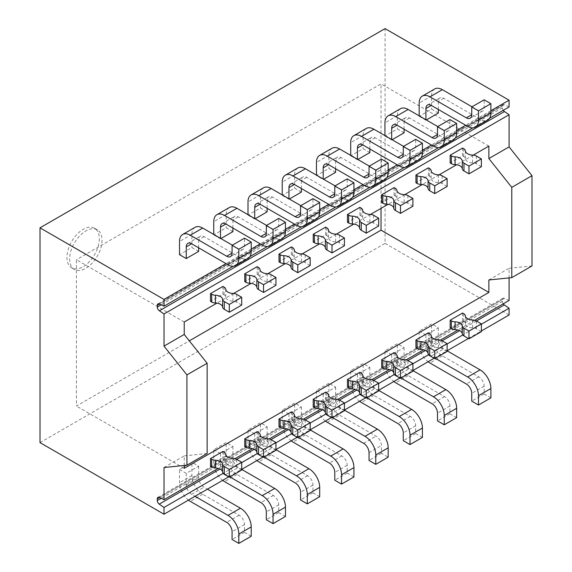 <?xml version="1.0" encoding="UTF-8"?>
<svg xmlns="http://www.w3.org/2000/svg" width="572" height="572" viewBox="0 0 572 572"><rect width="100%" height="100%" fill="white"/><g stroke="black" fill="none" stroke-linecap="round" stroke-linejoin="round"><path stroke-width="0.43" stroke-dasharray="2.86 2.15" d="M40.004 442.621L385.07 243.393L385.07 28.6M99.314 238.724A22.873 13.206 -60 0 1 89.325 261.74A22.873 13.206 -60 0 1 71.7 267.868A22.873 13.206 -60 0 1 66.96 257.4A22.873 13.206 -60 0 1 76.948 234.377A22.873 13.206 -60 0 1 94.573 228.249A22.873 13.206 -60 0 1 99.314 238.724M490.883 110.703L465.679 125.254M456.649 130.473L431.445 145.023M422.415 150.236L397.204 164.786M388.173 170.006L362.97 184.556M353.939 189.768L328.728 204.326M319.698 209.538L294.494 224.088M285.464 229.308L260.253 243.858M251.222 249.07L226.019 263.62M335.607 172.336L328.864 168.447L316.466 175.604L323.201 179.501L323.609 179.265M369.841 152.574L363.106 148.677L350.7 155.841L350.7 155.369M357.843 159.495L357.443 159.731L350.7 155.841M404.082 132.804L397.34 128.915L384.942 136.072L384.942 135.607M392.085 139.732L391.677 139.961L384.942 136.072M438.316 113.034L431.574 109.145L419.176 116.309L419.176 115.837M426.319 119.963L425.918 120.199L419.176 116.309M301.365 192.106L294.63 188.217L282.225 195.374L282.225 194.909M289.368 199.035L288.967 199.263L282.225 195.374M267.131 211.869L260.389 207.979L247.991 215.143L247.991 214.672M255.133 218.797L254.726 219.033L247.991 215.143M232.89 231.639L226.154 227.749L213.749 234.906L213.749 234.441M220.892 238.567L220.492 238.796L213.749 234.906M198.656 251.408L191.913 247.512L179.515 254.676M509.087 106.957L504.289 104.74A3.053 1.759 -120 0 0 502.974 104.697A3.053 1.759 -120 0 0 502.345 106.092L502.345 107.822A3.053 1.759 -120 0 0 503.224 110.339M385.07 243.393L509.087 314.993M503.224 303.825A3.053 1.759 60 0 1 502.345 301.308L502.345 299.578A3.053 1.759 60 0 1 502.974 298.184A3.053 1.759 60 0 1 504.483 298.327L509.087 300.443M509.087 277.906L509.087 268.297L488.867 279.973M531.996 265.959L509.087 268.297M489.582 118.218L472.837 127.885M455.348 137.988L438.602 147.655M421.106 157.75L404.361 167.417M386.872 177.52L370.127 187.187M352.631 197.283L335.893 206.95M318.397 217.053L301.651 226.719M284.155 236.822L267.417 246.489M249.921 256.585L233.176 266.252M481.374 324.224L462.784 334.956M447.132 343.994L428.55 354.726M412.898 363.763L394.308 374.488M378.657 383.526L360.074 394.258M344.423 403.296L325.833 414.028M310.181 423.058L291.598 433.791M275.947 442.828L257.357 453.56M241.706 462.598L223.123 473.323M228.714 476.862L241.706 469.362M262.948 457.092L275.947 449.592M297.19 437.33L310.181 429.822M331.424 417.56L344.423 410.06M365.665 397.79L378.657 390.29M399.899 378.028L412.898 370.527M434.141 358.258L447.132 350.758M468.375 338.495L481.374 330.988M474.653 320.32L457.872 330.008M440.419 340.09L423.637 349.778M406.177 359.859L389.396 369.548M371.943 379.622L355.162 389.31M337.702 399.392L320.921 409.08M303.467 419.154L286.686 428.85M269.226 438.924L252.445 448.612M234.992 458.694L218.211 468.382M164.014 467.524L184.234 455.848L184.234 465.465M359.867 372.343L359.867 380.13L347.469 387.287M394.108 352.581L394.108 360.36L381.703 367.517M428.342 332.811L428.342 340.59L415.944 347.755M462.584 313.041L462.584 320.828L450.178 327.985M325.632 392.113L325.632 399.892L313.227 407.057M291.391 411.876L291.391 419.662L278.993 426.819M257.157 431.646L257.157 439.425L244.752 446.589M222.916 451.415L222.916 459.194L210.517 466.352M473.301 155.098L456.57 164.757M439.06 174.868L422.329 184.527M404.826 194.63L388.095 204.29M370.584 214.4L353.853 224.06M336.35 234.17L319.619 243.829M302.109 253.932L285.378 263.592M267.875 273.702L251.144 283.362M233.641 293.465L216.902 303.124M359.867 207.357L359.867 215.143L347.469 222.301M412.898 206.22L407.893 203.332A5.72 3.303 0 0 0 404.139 202.374A7.622 4.404 180 0 1 396.925 198.205A5.72 3.303 0 0 0 395.259 196.039L394.108 195.374L381.703 202.531M394.108 195.374L394.108 187.595M447.132 186.458L442.127 183.569A5.72 3.303 0 0 0 438.381 182.604A7.622 4.404 180 0 1 431.159 178.435A5.72 3.303 0 0 0 429.493 176.269L428.342 175.604L415.944 182.768M428.342 175.604L428.342 167.825M481.374 166.688L476.369 163.799A5.72 3.303 0 0 0 472.615 162.834A7.622 4.404 180 0 1 465.401 158.666A5.72 3.303 0 0 0 463.735 156.506L462.584 155.841L450.178 162.999M462.584 155.841L462.584 148.055M344.423 245.76L339.418 242.864A5.72 3.303 0 0 0 335.671 241.906A7.622 4.404 180 0 1 328.45 237.737A5.72 3.303 0 0 0 326.784 235.571L325.632 234.906L313.227 242.07M325.632 234.906L325.632 227.127M310.181 265.522L305.176 262.634A5.72 3.303 0 0 0 301.43 261.669A7.622 4.404 180 0 1 294.208 257.5A5.72 3.303 0 0 0 292.542 255.341L291.391 254.676L278.993 261.833M291.391 254.676L291.391 246.889M275.947 285.292L270.942 282.404A5.72 3.303 0 0 0 267.195 281.438A7.622 4.404 180 0 1 259.974 277.27A5.72 3.303 0 0 0 258.308 275.103L257.157 274.438L244.752 281.603M257.157 274.438L257.157 266.659M241.706 305.055L236.701 302.166A5.72 3.303 0 0 0 232.954 301.208A7.622 4.404 180 0 1 225.733 297.04A5.72 3.303 0 0 0 224.067 294.873L222.916 294.208L210.517 301.365M222.916 294.208L222.916 286.429M378.657 225.99L373.652 223.101A5.72 3.303 0 0 0 369.905 222.136A7.622 4.404 180 0 1 362.684 217.968A5.72 3.303 0 0 0 361.018 215.808L359.867 215.143M378.657 390.976L373.652 388.088A5.72 3.303 0 0 0 369.905 387.122A7.622 4.404 180 0 1 362.684 382.954A5.72 3.303 0 0 0 361.018 380.795L359.867 380.13M412.898 371.207L407.893 368.318A5.72 3.303 0 0 0 404.139 367.36A7.622 4.404 180 0 1 396.925 363.191A5.72 3.303 0 0 0 395.259 361.025L394.108 360.36M447.132 351.444L442.127 348.555A5.72 3.303 0 0 0 438.381 347.59A7.622 4.404 180 0 1 431.159 343.422A5.72 3.303 0 0 0 429.493 341.255L428.342 340.59M481.374 331.674L476.369 328.786A5.72 3.303 0 0 0 472.615 327.82A7.622 4.404 180 0 1 465.401 323.652A5.72 3.303 0 0 0 463.735 321.493L462.584 320.828M344.423 410.746L339.418 407.85A5.72 3.303 0 0 0 335.671 406.892A7.622 4.404 180 0 1 328.45 402.724A5.72 3.303 0 0 0 326.784 400.557L325.632 399.892M310.181 430.509L305.176 427.62A5.72 3.303 0 0 0 301.43 426.655A7.622 4.404 180 0 1 294.208 422.486A5.72 3.303 0 0 0 292.542 420.327L291.391 419.662M275.947 450.278L270.942 447.39A5.72 3.303 0 0 0 267.195 446.425A7.622 4.404 180 0 1 259.974 442.256A5.72 3.303 0 0 0 258.308 440.09L257.157 439.425M241.706 470.041L236.701 467.152A5.72 3.303 0 0 0 232.954 466.194A7.622 4.404 180 0 1 225.733 462.026A5.72 3.303 0 0 0 224.067 459.859L222.916 459.194M207.143 453.51L184.234 455.848M184.234 321.993L76.398 259.731L76.398 406.041L189.325 340.84M184.234 468.304L76.398 406.041M488.867 146.11L381.031 83.855L76.398 259.731M381.031 208.372L381.031 83.855M504.483 298.327L159.409 497.554M328.864 383.24L316.466 390.397L323.201 394.294L335.607 387.13L328.864 383.24L328.864 396.467A15.251 8.802 60 0 0 339.646 415.15L376.04 436.157A7.622 4.404 -120 0 1 381.431 445.502L381.431 453.281L388.173 457.171M350.7 370.635L357.443 374.524L369.841 367.367L363.106 363.47L350.7 370.635L350.7 383.862A15.251 8.802 60 0 0 359.624 401.279M384.942 350.865L391.677 354.754L404.082 347.597L397.34 343.708L384.942 350.865L384.942 364.099A15.251 8.802 60 0 0 393.865 381.51M419.176 331.102L425.918 334.992L438.316 327.827L431.574 323.938L419.176 331.102L419.176 344.33A15.251 8.802 60 0 0 428.099 361.747M282.225 410.167L288.967 414.056L301.365 406.899L294.63 403.01L282.225 410.167L282.225 423.394A15.251 8.802 60 0 0 291.148 440.812M247.991 429.937L254.726 433.826L267.131 426.669L260.389 422.772L247.991 429.937L247.991 443.164A15.251 8.802 60 0 0 256.914 460.582M213.749 449.699L220.492 453.589L232.89 446.432L226.154 442.542L213.749 449.699L213.749 462.934A15.251 8.802 60 0 0 222.672 480.351M179.515 469.469L186.25 473.359L198.656 466.201L191.913 462.312L179.515 469.469L179.515 482.697A15.251 8.802 60 0 0 188.438 500.114M325.389 421.049A15.251 8.802 -120 0 1 316.466 403.632L316.466 390.397M335.607 387.13L335.607 398.806A7.622 4.404 -120 0 0 340.998 408.143L344.423 410.124M323.201 394.294L323.201 405.963A7.622 4.404 60 0 0 328.593 415.301L332.561 417.589M381.431 453.281L369.033 460.439M422.415 437.408L415.672 433.512L415.672 425.732A7.622 4.404 60 0 0 410.281 416.395L373.888 395.381A15.251 8.802 -120 0 1 363.106 376.705L363.106 363.47M357.443 374.524L357.443 386.2A7.622 4.404 -120 0 0 362.834 395.538L366.795 397.826M369.841 367.367L369.841 379.036A7.622 4.404 60 0 0 375.232 388.374L378.657 390.354M415.672 433.512L403.274 440.676M456.649 417.639L449.907 413.749L449.907 405.963A7.622 4.404 60 0 0 444.516 396.625L408.122 375.611A15.251 8.802 -120 0 1 397.34 356.935L397.34 343.708M391.677 354.754L391.677 366.43A7.622 4.404 -120 0 0 397.068 375.768L401.036 378.056M404.082 347.597L404.082 359.273A7.622 4.404 60 0 0 409.473 368.611L412.898 370.584M449.907 413.749L437.508 420.906M490.883 397.869L484.148 393.979L484.148 386.2A7.622 4.404 60 0 0 478.757 376.862L442.363 355.848A15.251 8.802 -120 0 1 431.574 337.173L431.574 323.938M425.918 334.992L425.918 346.661A7.622 4.404 -120 0 0 431.309 356.006L435.271 358.294M438.316 327.827L438.316 339.503A7.622 4.404 60 0 0 443.708 348.841L447.132 350.822M484.148 393.979L471.743 401.144M353.939 476.941L347.197 473.051L347.197 465.265A7.622 4.404 60 0 0 341.806 455.927L305.412 434.913A15.251 8.802 -120 0 1 294.63 416.237L294.63 403.01M288.967 414.056L288.967 425.732A7.622 4.404 -120 0 0 294.358 435.07L298.319 437.358M301.365 406.899L301.365 418.575A7.622 4.404 60 0 0 306.756 427.913L310.181 429.887M347.197 473.051L334.799 480.208M319.698 496.703L312.955 492.814L312.955 485.035A7.622 4.404 60 0 0 307.564 475.697L271.171 454.683A15.251 8.802 -120 0 1 260.389 436.007L260.389 422.772M254.726 433.826L254.726 445.502A7.622 4.404 -120 0 0 260.117 454.84L264.085 457.128M267.131 426.669L267.131 438.338A7.622 4.404 60 0 0 272.522 447.676L275.947 449.656M312.955 492.814L300.557 499.978M285.464 516.473L278.721 512.583L278.721 504.797A7.622 4.404 60 0 0 273.33 495.459L236.937 474.453A15.251 8.802 -120 0 1 226.154 455.77L226.154 442.542M220.492 453.589L220.492 465.265A7.622 4.404 -120 0 0 225.883 474.603L229.844 476.891M232.89 446.432L232.89 458.108A7.622 4.404 60 0 0 238.281 467.446L241.706 469.419M278.721 512.583L266.323 519.741M251.222 536.243L244.48 532.346L244.48 524.567A7.622 4.404 60 0 0 239.089 515.229L202.695 494.215A15.251 8.802 -120 0 1 191.913 475.539L191.913 462.312M186.25 473.359L186.25 485.035A7.622 4.404 -120 0 0 191.641 494.372L195.016 496.317M198.656 466.201L198.656 477.87A7.622 4.404 60 0 0 204.047 487.215L207.414 489.16M244.48 532.346L232.082 539.51M316.466 175.604L316.466 175.139M332.025 148.234A15.251 8.802 60 0 0 328.864 155.219L328.864 168.447M323.201 179.501L323.201 179.029M381.431 159.109L381.431 166.888A7.622 4.404 -120 0 1 379.858 170.377A7.622 4.404 -120 0 1 376.04 170.006L369.305 166.109M335.607 168.761L335.607 160.668A7.622 4.404 -120 0 1 337.187 157.171A7.622 4.404 -120 0 1 340.998 157.55L377.391 178.564A15.251 8.802 60 0 0 385.013 179.322M366.259 128.471A15.251 8.802 60 0 0 363.106 135.45L363.106 148.677M369.841 148.992L369.841 140.898A7.622 4.404 -120 0 1 371.421 137.409A7.622 4.404 -120 0 1 375.232 137.788L411.625 158.794A15.251 8.802 60 0 0 419.255 159.552M403.539 146.346L410.281 150.236A7.622 4.404 -120 0 0 414.092 150.615A7.622 4.404 -120 0 0 415.672 147.126L415.672 139.339M357.443 159.731L357.443 159.266M400.5 108.701A15.251 8.802 60 0 0 397.34 115.68L397.34 128.915M404.082 129.222L404.082 121.128A7.622 4.404 -120 0 1 405.655 117.639A7.622 4.404 -120 0 1 409.473 118.018L445.867 139.032A15.251 8.802 60 0 0 453.489 139.782M437.78 126.576L444.516 130.466A7.622 4.404 -120 0 0 448.334 130.845A7.622 4.404 -120 0 0 449.907 127.356L449.907 119.577M391.677 139.961L391.677 139.496M434.734 88.932A15.251 8.802 60 0 0 431.574 95.917L431.574 109.145M438.316 109.459L438.316 101.366A7.622 4.404 -120 0 1 439.897 97.876A7.622 4.404 -120 0 1 443.708 98.248L480.101 119.262A15.251 8.802 60 0 0 487.73 120.02M472.014 106.814L478.757 110.703A7.622 4.404 -120 0 0 482.568 111.082A7.622 4.404 -120 0 0 484.148 107.586L484.148 99.807M425.918 120.199L425.918 119.727M297.783 168.004A15.251 8.802 60 0 0 294.63 174.982L294.63 188.217M301.365 188.524L301.365 180.43A7.622 4.404 -120 0 1 302.945 176.941A7.622 4.404 -120 0 1 306.756 177.32L343.15 198.334A15.251 8.802 60 0 0 350.779 199.085M335.063 185.879L341.806 189.768A7.622 4.404 -120 0 0 345.617 190.147A7.622 4.404 -120 0 0 347.197 186.658L347.197 178.872M288.967 199.263L288.967 198.799M263.549 187.766A15.251 8.802 60 0 0 260.389 194.752L260.389 207.979M267.131 208.294L267.131 200.2A7.622 4.404 -120 0 1 268.711 196.711A7.622 4.404 -120 0 1 272.522 197.083L308.916 218.096A15.251 8.802 60 0 0 316.538 218.854M300.829 205.648L307.564 209.538A7.622 4.404 -120 0 0 311.382 209.917A7.622 4.404 -120 0 0 312.955 206.428L312.955 198.641M254.726 219.033L254.726 218.561M229.308 207.536A15.251 8.802 60 0 0 226.154 214.521L226.154 227.749M232.89 228.056L232.89 219.963A7.622 4.404 -120 0 1 234.47 216.473A7.622 4.404 -120 0 1 238.281 216.852L274.674 237.866A15.251 8.802 60 0 0 282.303 238.617M266.588 225.411L273.33 229.3A7.622 4.404 -120 0 0 277.141 229.679A7.622 4.404 -120 0 0 278.721 226.19L278.721 218.411M220.492 238.796L220.492 238.331M195.073 227.306A15.251 8.802 60 0 0 191.913 234.284L191.913 247.512M198.656 247.826L198.656 239.732A7.622 4.404 -120 0 1 200.236 236.243A7.622 4.404 -120 0 1 204.047 236.622L240.44 257.629A15.251 8.802 60 0 0 248.062 258.387M232.354 245.181L239.089 249.07A7.622 4.404 -120 0 0 242.907 249.449A7.622 4.404 -120 0 0 244.48 245.96L244.48 238.174M102.009 240.276A22.873 13.206 -60 0 1 92.02 263.299A22.873 13.206 -60 0 1 74.396 269.426A22.873 13.206 -60 0 1 69.655 258.959A22.873 13.206 -60 0 1 79.644 235.936A22.873 13.206 -60 0 1 97.269 229.808A22.873 13.206 -60 0 1 102.009 240.276M504.289 104.74L159.216 303.968M502.345 106.092L159.438 304.068M502.345 107.822L161.104 304.84M361.018 215.808L361.018 208.022M362.684 217.968L362.684 210.189M369.905 222.136L369.905 214.357M373.652 223.101L373.652 215.315M395.259 196.039L395.259 188.26M396.925 198.205L396.925 190.419M404.139 202.374L404.139 194.587M407.893 203.332L407.893 195.552M429.493 176.269L429.493 168.49M431.159 178.435L431.159 170.656M438.381 182.604L438.381 174.817M442.127 183.569L442.127 175.783M463.735 156.506L463.735 148.72M465.401 158.666L465.401 150.886M472.615 162.834L472.615 155.055M476.369 163.799L476.369 156.02M326.784 235.571L326.784 227.792M328.45 237.737L328.45 229.951M335.671 241.906L335.671 234.12M339.418 242.864L339.418 235.085M292.542 255.341L292.542 247.554M294.208 257.5L294.208 249.721M301.43 261.669L301.43 253.889M305.176 262.634L305.176 254.855M258.308 275.103L258.308 267.324M259.974 277.27L259.974 269.491M267.195 281.438L267.195 273.659M270.942 282.404L270.942 274.617M224.067 294.873L224.067 287.094M225.733 297.04L225.733 289.253M232.954 301.208L232.954 293.422M236.701 302.166L236.701 294.387M373.652 380.301L373.652 388.088M369.905 379.343L369.905 387.122M362.684 375.175L362.684 382.954M361.018 373.008L361.018 380.795M395.259 353.246L395.259 361.025M391.184 370.213L407.915 360.553L407.893 368.318M404.139 359.573L404.139 367.36M396.925 355.405L396.925 363.191M429.493 333.476L429.493 341.255M442.127 340.769L442.127 348.555M438.381 339.804L438.381 347.59M431.159 335.642L431.159 343.422M463.735 313.706L463.735 321.493M476.369 321.006L476.369 328.786M472.615 320.041L472.615 327.82M465.401 315.873L465.401 323.652M326.784 392.778L326.784 400.557M339.418 400.071L339.418 407.85M335.671 399.106L335.671 406.892M328.45 394.937L328.45 402.724M292.542 412.541L292.542 420.327M305.176 419.841L305.176 427.62M301.43 418.876L301.43 426.655M294.208 414.707L294.208 422.486M258.308 432.31L258.308 440.09M254.233 449.277L270.964 439.618L270.942 447.39M267.195 438.645L267.195 446.425M259.974 434.477L259.974 442.256M224.067 452.08L224.067 459.859M236.701 459.373L236.701 467.152M232.954 458.408L232.954 466.194M225.733 454.239L225.733 462.026M476.39 321.021L459.659 330.673M442.156 340.783L425.425 350.443M373.68 380.316L356.949 389.975M339.439 400.085L322.708 409.745M305.205 419.855L288.474 429.508M236.729 459.387L219.998 469.047M502.345 299.578L159.431 497.561M502.345 301.308L161.097 498.326M316.466 403.632L328.864 396.467M327.248 422.308L339.646 415.15M363.642 443.321L376.04 436.157M335.607 398.806L323.201 405.963M340.998 408.143L328.593 415.301M369.033 452.659L381.431 445.502M363.106 376.705L350.7 383.862M357.443 386.2L369.841 379.036M373.888 395.381L361.483 402.538M410.281 416.395L397.876 423.552M415.672 425.732L403.274 432.89M362.834 395.538L375.232 388.374M397.34 356.935L384.942 364.099M391.677 366.43L404.082 359.273M408.122 375.611L395.724 382.775M444.516 396.625L432.117 403.789M449.907 405.963L437.508 413.127M397.068 375.768L409.473 368.611M431.574 337.173L419.176 344.33M425.918 346.661L438.316 339.503M442.363 355.848L429.958 363.005M478.757 376.862L466.352 384.019M484.148 386.2L471.743 393.357M431.309 356.006L443.708 348.841M294.63 416.237L282.225 423.394M288.967 425.732L301.365 418.575M305.412 434.913L293.007 442.077M341.806 455.927L329.4 463.084M347.197 465.265L334.799 472.429M294.358 435.07L306.756 427.913M260.389 436.007L247.991 443.164M254.726 445.502L267.131 438.338M271.171 454.683L258.773 461.84M307.564 475.697L295.166 482.854M312.955 485.035L300.557 492.192M260.117 454.84L272.522 447.676M226.154 455.77L213.749 462.934M220.492 465.265L232.89 458.108M236.937 474.453L224.531 481.61M273.33 495.459L260.925 502.624M278.721 504.797L266.323 511.961M225.883 474.603L238.281 467.446M191.913 475.539L179.515 482.697M186.25 485.035L198.656 477.87M202.695 494.215L190.297 501.372M239.089 515.229L226.691 522.386M244.48 524.567L232.082 531.724M191.641 494.372L204.047 487.215M328.864 155.219L316.466 162.376M376.04 170.006L381.431 166.888M340.998 157.55L335.607 160.668M364.986 185.721L377.391 178.564M363.106 135.45L350.7 142.607M375.232 137.788L369.841 140.898M410.281 150.236L415.672 147.126M399.227 165.959L411.625 158.794M397.34 115.68L384.942 122.844M409.473 118.018L404.082 121.128M444.516 130.466L449.907 127.356M433.462 146.189L445.867 139.032M431.574 95.917L419.176 103.074M443.708 98.248L438.316 101.366M478.757 110.703L484.148 107.586M467.703 126.419L480.101 119.262M294.63 174.982L282.225 182.146M306.756 177.32L301.365 180.43M341.806 189.768L347.197 186.658M330.752 205.491L343.15 198.334M260.389 194.752L247.991 201.909M272.522 197.083L267.131 200.2M307.564 209.538L312.955 206.428M296.51 225.261L308.916 218.096M226.154 214.521L213.749 221.679M238.281 216.852L232.89 219.963M273.33 229.3L278.721 226.19M262.276 245.023L274.674 237.866M191.913 234.284L179.515 241.441M204.047 236.622L198.656 239.732M239.089 249.07L244.48 245.96M228.042 264.793L240.44 257.629M502.974 104.697L157.901 303.925M157.901 497.411L502.974 298.184M324.782 164.336L337.187 157.171M379.858 170.377L367.453 177.542M414.092 150.615L401.694 157.772M359.023 144.566L371.421 137.409M448.334 130.845L435.928 138.009M393.257 124.803L405.655 117.639M482.568 111.082L470.17 118.24M427.498 105.034L439.897 97.876M345.617 190.147L333.219 197.304M290.547 184.098L302.945 176.941M311.382 209.917L298.977 217.074M256.306 203.868L268.711 196.711M277.141 229.679L264.743 236.844M222.072 223.638L234.47 216.473M242.907 249.449L230.502 256.606M187.83 243.4L200.236 236.243M74.396 269.426L71.7 267.868M97.269 229.808L94.573 228.249"/><path stroke-width="0.86" d="M489.582 118.218L509.087 106.957L509.087 100.2L385.07 28.6L40.004 227.828L40.004 442.621L164.014 514.214L228.714 476.862M509.087 100.2L490.883 110.703M465.679 125.254L456.649 130.473M431.445 145.023L422.415 150.236M397.204 164.786L388.173 170.006M362.97 184.556L353.939 189.768M328.728 204.326L319.698 209.538M294.494 224.088L285.464 229.308M260.253 243.858L251.222 249.07M226.019 263.62L164.014 299.421L164.014 306.184L159.216 303.968A3.053 1.759 -120 0 0 157.901 303.925A3.053 1.759 -120 0 0 157.271 305.319L157.271 307.05A3.053 1.759 -120 0 0 159.409 310.775L164.014 313.971L164.014 346.117L184.234 334.441L207.143 363.241L207.143 453.51L186.93 465.186L164.014 467.524L164.014 499.671L218.211 468.382M40.004 227.828L164.014 299.421M323.609 179.265L335.607 172.336L335.607 168.761M357.843 159.495L369.841 152.574L369.841 148.992M392.085 139.732L404.082 132.804L404.082 129.222M426.319 119.963L438.316 113.034L438.316 109.459M289.368 199.035L301.365 192.106L301.365 188.524M255.133 218.797L267.131 211.869L267.131 208.294M220.892 238.567L232.89 231.639L232.89 228.056M198.656 247.826L198.656 251.408L186.25 258.565L179.515 254.676L179.515 241.441A15.251 8.802 -120 0 1 182.668 234.463A15.251 8.802 -120 0 1 190.297 235.221L226.691 256.227A7.622 4.404 60 0 0 230.502 256.606A7.622 4.404 60 0 0 232.082 253.117L226.691 256.227M481.374 330.988L509.087 314.993L509.087 308.229L504.289 304.912A3.053 1.759 60 0 1 503.224 303.825M474.653 320.32L509.087 300.443L509.087 277.906M503.224 110.339A3.053 1.759 -120 0 0 504.483 111.547L509.087 114.743L509.087 146.89L531.996 175.683L531.996 265.959L511.783 277.635L488.867 279.973L488.867 292.421L381.031 230.166L381.031 208.372M472.837 127.885L455.348 137.988M438.602 147.655L421.106 157.75M404.361 167.417L386.872 177.52M370.127 187.187L352.631 197.283M335.893 206.95L318.397 217.053M301.651 226.719L284.155 236.822M267.417 246.489L249.921 256.585M233.176 266.252L164.014 306.184M504.483 111.547L159.409 310.775M509.087 114.743L164.014 313.971M509.087 308.229L481.374 324.224M462.784 334.956L447.132 343.994M428.55 354.726L412.898 363.763M394.308 374.488L378.657 383.526M360.074 394.258L344.423 403.296M325.833 414.028L310.181 423.058M291.598 433.791L275.947 442.828M257.357 453.56L241.706 462.598M223.123 473.323L164.014 507.45L164.014 514.214M241.706 469.362L262.948 457.092M275.947 449.592L297.19 437.33M310.181 429.822L331.424 417.56M344.423 410.06L365.665 397.79M378.657 390.29L399.899 378.028M412.898 370.527L434.141 358.258M447.132 350.758L468.375 338.495M457.872 330.008L440.419 340.09M423.637 349.778L406.177 359.859M389.396 369.548L371.943 379.622M355.162 389.31L337.702 399.392M320.921 409.08L303.467 419.154M286.686 428.85L269.226 438.924M252.445 448.612L234.992 458.694M184.234 465.465L184.234 468.304L488.867 292.421M359.867 372.343L347.469 379.508L347.469 387.287L348.62 387.952A5.72 3.303 0 0 0 352.366 388.917A7.622 4.404 180 0 1 359.581 393.086A5.72 3.303 0 0 0 361.254 395.245L366.259 398.133L378.657 390.976L378.657 383.197L373.652 380.301A5.72 3.303 0 0 0 369.905 379.343A7.622 4.404 180 0 1 362.684 375.175A5.72 3.303 0 0 0 361.018 373.008L359.867 372.343M394.108 352.581L381.703 359.738L381.703 367.517L382.854 368.182A5.72 3.303 0 0 0 386.601 369.147A7.622 4.404 180 0 1 393.822 373.316A5.72 3.303 0 0 0 395.488 375.482L400.493 378.371L412.898 371.207L412.898 363.427L407.893 360.539A5.72 3.303 0 0 0 404.139 359.573A7.622 4.404 180 0 1 396.925 355.405A5.72 3.303 0 0 0 395.259 353.246L394.108 352.581M428.342 332.811L415.944 339.968L415.944 347.755L417.095 348.419A5.72 3.303 0 0 0 420.842 349.378A7.622 4.404 180 0 1 428.056 353.546A5.72 3.303 0 0 0 429.729 355.712L434.734 358.601L447.132 351.444L447.132 343.658L442.127 340.769A5.72 3.303 0 0 0 438.381 339.804A7.622 4.404 180 0 1 431.159 335.642A5.72 3.303 0 0 0 429.493 333.476L428.342 332.811M462.584 313.041L450.178 320.206L450.178 327.985L451.329 328.65A5.72 3.303 0 0 0 455.076 329.615A7.622 4.404 180 0 1 462.298 333.783A5.72 3.303 0 0 0 463.963 335.943L468.968 338.838L481.374 331.674L481.374 323.895L476.369 321.006A5.72 3.303 0 0 0 472.615 320.041A7.622 4.404 180 0 1 465.401 315.873A5.72 3.303 0 0 0 463.735 313.706L462.584 313.041M325.632 392.113L313.227 399.27L313.227 407.057L314.378 407.722A5.72 3.303 0 0 0 318.125 408.68A7.622 4.404 180 0 1 325.346 412.848A5.72 3.303 0 0 0 327.012 415.015L332.017 417.903L344.423 410.746L344.423 402.96L339.418 400.071A5.72 3.303 0 0 0 335.671 399.106A7.622 4.404 180 0 1 328.45 394.937A5.72 3.303 0 0 0 326.784 392.778L325.632 392.113M291.391 411.876L278.993 419.04L278.993 426.819L280.144 427.484A5.72 3.303 0 0 0 283.891 428.449A7.622 4.404 180 0 1 291.105 432.618A5.72 3.303 0 0 0 292.778 434.777L297.783 437.673L310.181 430.509L310.181 422.729L305.176 419.841A5.72 3.303 0 0 0 301.43 418.876A7.622 4.404 180 0 1 294.208 414.707A5.72 3.303 0 0 0 292.542 412.541L291.391 411.876M257.157 431.646L244.752 438.803L244.752 446.589L245.903 447.254A5.72 3.303 0 0 0 249.649 448.212A7.622 4.404 180 0 1 256.871 452.381A5.72 3.303 0 0 0 258.537 454.547L263.542 457.436L275.947 450.278L275.947 442.492L270.942 439.603A5.72 3.303 0 0 0 267.195 438.645A7.622 4.404 180 0 1 259.974 434.477A5.72 3.303 0 0 0 258.308 432.31L257.157 431.646M222.916 451.415L210.517 458.572L210.517 466.352L211.669 467.017A5.72 3.303 0 0 0 215.415 467.982A7.622 4.404 180 0 1 222.637 472.15A5.72 3.303 0 0 0 224.303 474.317L229.308 477.205L241.706 470.041L241.706 462.262L236.701 459.373A5.72 3.303 0 0 0 232.954 458.408A7.622 4.404 180 0 1 225.733 454.239A5.72 3.303 0 0 0 224.067 452.08L222.916 451.415M509.087 146.89L488.867 158.566L488.867 146.11L473.301 155.098M456.57 164.757L439.06 174.868M422.329 184.527L404.826 194.63M388.095 204.29L370.584 214.4M353.853 224.06L336.35 234.17M319.619 243.829L302.109 253.932M285.378 263.592L267.875 273.702M251.144 283.362L233.641 293.465M216.902 303.124L184.234 321.993L184.234 334.441M359.867 207.357L347.469 214.521L347.469 222.301L348.62 222.966A5.72 3.303 0 0 0 352.366 223.931A7.622 4.404 180 0 1 359.581 228.099A5.72 3.303 0 0 0 361.254 230.259L366.259 233.147L378.657 225.99L378.657 218.211L373.652 215.315A5.72 3.303 0 0 0 369.905 214.357A7.622 4.404 180 0 1 362.684 210.189A5.72 3.303 0 0 0 361.018 208.022L359.867 207.357M394.108 187.595L381.703 194.752L382.854 195.417A5.72 3.303 0 0 0 386.601 196.382A7.622 4.404 180 0 1 393.822 200.55A5.72 3.303 0 0 0 395.488 202.71L400.493 205.598L412.898 198.441L407.893 195.552A5.72 3.303 0 0 0 404.139 194.587A7.622 4.404 180 0 1 396.925 190.419A5.72 3.303 0 0 0 395.259 188.26L394.108 187.595M412.898 198.441L412.898 206.22L400.493 213.385L395.488 210.496A5.72 3.303 0 0 1 393.822 208.33A7.622 4.404 180 0 0 386.601 204.161A5.72 3.303 0 0 1 382.854 203.196L381.703 202.531L381.703 194.752M428.342 167.825L415.944 174.982L417.095 175.647A5.72 3.303 0 0 0 420.842 176.612A7.622 4.404 180 0 1 428.056 180.781A5.72 3.303 0 0 0 429.729 182.94L434.734 185.836L447.132 178.671L442.127 175.783A5.72 3.303 0 0 0 438.381 174.817A7.622 4.404 180 0 1 431.159 170.656A5.72 3.303 0 0 0 429.493 168.49L428.342 167.825M447.132 178.671L447.132 186.458L434.734 193.615L429.729 190.726A5.72 3.303 0 0 1 428.056 188.56A7.622 4.404 180 0 0 420.842 184.391A5.72 3.303 0 0 1 417.095 183.433L415.944 182.768L415.944 174.982M462.584 148.055L450.178 155.219L451.329 155.884A5.72 3.303 0 0 0 455.076 156.842A7.622 4.404 180 0 1 462.298 161.011A5.72 3.303 0 0 0 463.963 163.177L468.968 166.066L481.374 158.909L476.369 156.02A5.72 3.303 0 0 0 472.615 155.055A7.622 4.404 180 0 1 465.401 150.886A5.72 3.303 0 0 0 463.735 148.72L462.584 148.055M481.374 158.909L481.374 166.688L468.968 173.852L463.963 170.956A5.72 3.303 0 0 1 462.298 168.797A7.622 4.404 180 0 0 455.076 164.629A5.72 3.303 0 0 1 451.329 163.663L450.178 162.999L450.178 155.219M325.632 227.127L313.227 234.284L314.378 234.949A5.72 3.303 0 0 0 318.125 235.914A7.622 4.404 180 0 1 325.346 240.083A5.72 3.303 0 0 0 327.012 242.242L332.017 245.138L344.423 237.973L339.418 235.085A5.72 3.303 0 0 0 335.671 234.12A7.622 4.404 180 0 1 328.45 229.951A5.72 3.303 0 0 0 326.784 227.792L325.632 227.127M344.423 237.973L344.423 245.76L332.017 252.917L327.012 250.028A5.72 3.303 0 0 1 325.346 247.862A7.622 4.404 180 0 0 318.125 243.693A5.72 3.303 0 0 1 314.378 242.735L313.227 242.07L313.227 234.284M291.391 246.889L278.993 254.054L280.144 254.719A5.72 3.303 0 0 0 283.891 255.677A7.622 4.404 180 0 1 291.105 259.845A5.72 3.303 0 0 0 292.778 262.012L297.783 264.9L310.181 257.743L305.176 254.855A5.72 3.303 0 0 0 301.43 253.889A7.622 4.404 180 0 1 294.208 249.721A5.72 3.303 0 0 0 292.542 247.554L291.391 246.889M310.181 257.743L310.181 265.522L297.783 272.687L292.778 269.791A5.72 3.303 0 0 1 291.105 267.632A7.622 4.404 180 0 0 283.891 263.463A5.72 3.303 0 0 1 280.144 262.498L278.993 261.833L278.993 254.054M257.157 266.659L244.752 273.816L245.903 274.481A5.72 3.303 0 0 0 249.649 275.447A7.622 4.404 180 0 1 256.871 279.615A5.72 3.303 0 0 0 258.537 281.781L263.542 284.67L275.947 277.506L270.942 274.617A5.72 3.303 0 0 0 267.195 273.659A7.622 4.404 180 0 1 259.974 269.491A5.72 3.303 0 0 0 258.308 267.324L257.157 266.659M275.947 277.506L275.947 285.292L263.542 292.449L258.537 289.561A5.72 3.303 0 0 1 256.871 287.394A7.622 4.404 180 0 0 249.649 283.226A5.72 3.303 0 0 1 245.903 282.268L244.752 281.603L244.752 273.816M222.916 286.429L210.517 293.586L211.669 294.251A5.72 3.303 0 0 0 215.415 295.216A7.622 4.404 180 0 1 222.637 299.385A5.72 3.303 0 0 0 224.303 301.544L229.308 304.433L241.706 297.276L236.701 294.387A5.72 3.303 0 0 0 232.954 293.422A7.622 4.404 180 0 1 225.733 289.253A5.72 3.303 0 0 0 224.067 287.094L222.916 286.429M241.706 297.276L241.706 305.055L229.308 312.219L224.303 309.33A5.72 3.303 0 0 1 222.637 307.164A7.622 4.404 180 0 0 215.415 302.996A5.72 3.303 0 0 1 211.669 302.03L210.517 301.365L210.517 293.586M347.469 214.521L348.62 215.186A5.72 3.303 0 0 0 352.366 216.144A7.622 4.404 180 0 1 359.581 220.313A5.72 3.303 0 0 0 361.254 222.479L366.259 225.368L378.657 218.211M366.259 233.147L366.259 225.368M400.493 213.385L400.493 205.598M434.734 193.615L434.734 185.836M468.968 173.852L468.968 166.066M332.017 252.917L332.017 245.138M297.783 272.687L297.783 264.9M263.542 292.449L263.542 284.67M229.308 312.219L229.308 304.433M347.469 379.508L348.62 380.173A5.72 3.303 0 0 0 352.366 381.131A7.622 4.404 180 0 1 359.581 385.299A5.72 3.303 0 0 0 361.254 387.466L366.259 390.354L378.657 383.197M366.259 390.354L366.259 398.133M381.703 359.738L382.854 360.403A5.72 3.303 0 0 0 386.601 361.368A7.622 4.404 180 0 1 393.822 365.537A5.72 3.303 0 0 0 395.488 367.696L400.493 370.584L412.898 363.427M400.493 370.584L400.493 378.371M415.944 339.968L417.095 340.633A5.72 3.303 0 0 0 420.842 341.598A7.622 4.404 180 0 1 428.056 345.767A5.72 3.303 0 0 0 429.729 347.926L434.734 350.822L447.132 343.658M434.734 350.822L434.734 358.601M450.178 320.206L451.329 320.871A5.72 3.303 0 0 0 455.076 321.829A7.622 4.404 180 0 1 462.298 325.997A5.72 3.303 0 0 0 463.963 328.164L468.968 331.052L481.374 323.895M468.968 331.052L468.968 338.838M313.227 399.27L314.378 399.935A5.72 3.303 0 0 0 318.125 400.901A7.622 4.404 180 0 1 325.346 405.069A5.72 3.303 0 0 0 327.012 407.228L332.017 410.124L344.423 402.96M332.017 410.124L332.017 417.903M278.993 419.04L280.144 419.705A5.72 3.303 0 0 0 283.891 420.663A7.622 4.404 180 0 1 291.105 424.832A5.72 3.303 0 0 0 292.778 426.998L297.783 429.887L310.181 422.729M297.783 429.887L297.783 437.673M244.752 438.803L245.903 439.468A5.72 3.303 0 0 0 249.649 440.433A7.622 4.404 180 0 1 256.871 444.601A5.72 3.303 0 0 0 258.537 446.768L263.542 449.656L275.947 442.492M263.542 449.656L263.542 457.436M210.517 458.572L211.669 459.237A5.72 3.303 0 0 0 215.415 460.203A7.622 4.404 180 0 1 222.637 464.371A5.72 3.303 0 0 0 224.303 466.53L229.308 469.419L241.706 462.262M229.308 469.419L229.308 477.205M164.014 507.45L159.216 504.139A3.053 1.759 60 0 1 157.271 500.536L157.271 498.805A3.053 1.759 60 0 1 157.901 497.411A3.053 1.759 60 0 1 159.409 497.554L164.014 499.671M164.014 346.117L186.93 374.91L186.93 465.186M186.93 374.91L207.143 363.241M488.867 158.566L511.783 187.359L511.783 277.635M531.996 175.683L511.783 187.359M189.325 340.84L381.031 230.166M325.389 421.049A15.251 8.802 -120 0 0 327.248 422.308L363.642 443.321A7.622 4.404 60 0 1 369.033 452.659L369.033 460.439L375.775 464.335L375.775 454.99A15.251 8.802 -120 0 0 364.986 436.314L332.561 417.589M344.423 410.124L377.391 429.157A15.251 8.802 60 0 1 388.173 447.833L388.173 457.171L375.775 464.335M366.795 397.826L399.227 416.552A15.251 8.802 60 0 1 410.01 435.228L422.415 428.063L422.415 437.408L410.01 444.566L410.01 435.228M359.624 401.279A15.251 8.802 60 0 0 361.483 402.538L397.876 423.552A7.622 4.404 -120 0 1 403.274 432.89L403.274 440.676L410.01 444.566M422.415 428.063A15.251 8.802 -120 0 0 411.625 409.388L378.657 390.354M401.036 378.056L433.462 396.782A15.251 8.802 60 0 1 444.251 415.458L456.649 408.301L456.649 417.639L444.251 424.796L444.251 415.458M393.865 381.51A15.251 8.802 60 0 0 395.724 382.775L432.117 403.789A7.622 4.404 -120 0 1 437.508 413.127L437.508 420.906L444.251 424.796M456.649 408.301A15.251 8.802 -120 0 0 445.867 389.625L412.898 370.584M435.271 358.294L467.703 377.012A15.251 8.802 60 0 1 478.485 395.695L490.883 388.531L490.883 397.869L478.485 405.033L478.485 395.695M428.099 361.747A15.251 8.802 60 0 0 429.958 363.005L466.352 384.019A7.622 4.404 -120 0 1 471.743 393.357L471.743 401.144L478.485 405.033M490.883 388.531A15.251 8.802 -120 0 0 480.101 369.855L447.132 350.822M298.319 437.358L330.752 456.084A15.251 8.802 60 0 1 341.534 474.76L353.939 467.603L353.939 476.941L341.534 484.098L341.534 474.76M291.148 440.812A15.251 8.802 60 0 0 293.007 442.077L329.4 463.084A7.622 4.404 -120 0 1 334.799 472.429L334.799 480.208L341.534 484.098M353.939 467.603A15.251 8.802 -120 0 0 343.15 448.92L310.181 429.887M264.085 457.128L296.51 475.847A15.251 8.802 60 0 1 307.3 494.53L319.698 487.365L319.698 496.703L307.3 503.868L307.3 494.53M256.914 460.582A15.251 8.802 60 0 0 258.773 461.84L295.166 482.854A7.622 4.404 -120 0 1 300.557 492.192L300.557 499.978L307.3 503.868M319.698 487.365A15.251 8.802 -120 0 0 308.916 468.69L275.947 449.656M229.844 476.891L262.276 495.617A15.251 8.802 60 0 1 273.058 514.292L285.464 507.135L285.464 516.473L273.058 523.63L273.058 514.292M222.672 480.351A15.251 8.802 60 0 0 224.531 481.61L260.925 502.624A7.622 4.404 -120 0 1 266.323 511.961L266.323 519.741L273.058 523.63M285.464 507.135A15.251 8.802 -120 0 0 274.674 488.459L241.706 469.419M195.016 496.317L228.042 515.386A15.251 8.802 60 0 1 238.824 534.062L251.222 526.905L251.222 536.243L238.824 543.4L238.824 534.062M188.438 500.114A15.251 8.802 60 0 0 190.297 501.372L226.691 522.386A7.622 4.404 -120 0 1 232.082 531.724L232.082 539.51L238.824 543.4M251.222 526.905A15.251 8.802 -120 0 0 240.44 508.222L207.414 489.16M316.466 175.139L316.466 162.376A15.251 8.802 -120 0 1 319.619 155.398A15.251 8.802 -120 0 1 327.248 156.149L363.642 177.163A7.622 4.404 60 0 0 367.453 177.542A7.622 4.404 60 0 0 369.033 174.052L363.642 177.163M319.619 155.398L332.025 148.234A15.251 8.802 60 0 1 339.646 148.992L327.248 156.149M369.033 166.266L375.775 170.156L375.775 179.501L388.173 172.336L388.173 162.999L381.431 159.109L369.033 166.266L369.033 174.052M323.201 179.029L323.201 167.825A7.622 4.404 60 0 1 324.782 164.336A7.622 4.404 60 0 1 328.593 164.715L364.986 185.721A15.251 8.802 -120 0 0 372.615 186.479A15.251 8.802 -120 0 0 375.775 179.501M369.305 166.109L339.646 148.992M388.173 172.336A15.251 8.802 60 0 1 385.013 179.322L372.615 186.479M388.173 162.999L375.775 170.156M350.7 155.369L350.7 142.607A15.251 8.802 -120 0 1 353.861 135.628A15.251 8.802 -120 0 1 361.483 136.386L397.876 157.393A7.622 4.404 60 0 0 401.694 157.772A7.622 4.404 60 0 0 403.274 154.283L397.876 157.393M422.415 152.574A15.251 8.802 60 0 1 419.255 159.552L406.849 166.709A15.251 8.802 -120 0 0 410.01 159.731L422.415 152.574L422.415 143.229L410.01 150.393L410.01 159.731M403.274 154.283L403.274 146.504L415.672 139.339L422.415 143.229M403.539 146.346L373.888 129.222L361.483 136.386M353.861 135.628L366.259 128.471A15.251 8.802 60 0 1 373.888 129.222M357.443 159.266L357.443 148.055A7.622 4.404 60 0 1 359.023 144.566A7.622 4.404 60 0 1 362.834 144.945L399.227 165.959A15.251 8.802 -120 0 0 406.849 166.709M403.274 146.504L410.01 150.393M384.942 135.607L384.942 122.844A15.251 8.802 -120 0 1 388.095 115.859A15.251 8.802 -120 0 1 395.724 116.616L432.117 137.63A7.622 4.404 60 0 0 435.928 138.009A7.622 4.404 60 0 0 437.508 134.513L432.117 137.63M456.649 132.804A15.251 8.802 60 0 1 453.489 139.782L441.091 146.947A15.251 8.802 -120 0 0 444.251 139.961L456.649 132.804L456.649 123.466L444.251 130.623L444.251 139.961M437.508 134.513L437.508 126.734L449.907 119.577L456.649 123.466M437.78 126.576L408.122 109.459L395.724 116.616M388.095 115.859L400.5 108.701A15.251 8.802 60 0 1 408.122 109.459M391.677 139.496L391.677 128.292A7.622 4.404 60 0 1 393.257 124.803A7.622 4.404 60 0 1 397.068 125.175L433.462 146.189A15.251 8.802 -120 0 0 441.091 146.947M437.508 126.734L444.251 130.623M419.176 115.837L419.176 103.074A15.251 8.802 -120 0 1 422.336 96.096A15.251 8.802 -120 0 1 429.958 96.847L466.352 117.861A7.622 4.404 60 0 0 470.17 118.24A7.622 4.404 60 0 0 471.743 114.75L466.352 117.861M490.883 113.034A15.251 8.802 60 0 1 487.73 120.02L475.325 127.177A15.251 8.802 -120 0 0 478.485 120.199L490.883 113.034L490.883 103.696L478.485 110.861L478.485 120.199M471.743 114.75L471.743 106.964L484.148 99.807L490.883 103.696M472.014 106.814L442.363 89.69L429.958 96.847M422.336 96.096L434.734 88.932A15.251 8.802 60 0 1 442.363 89.69M425.918 119.727L425.918 108.523A7.622 4.404 60 0 1 427.498 105.034A7.622 4.404 60 0 1 431.309 105.412L467.703 126.419A15.251 8.802 -120 0 0 475.325 127.177M471.743 106.964L478.485 110.861M282.225 194.909L282.225 182.146A15.251 8.802 -120 0 1 285.385 175.161A15.251 8.802 -120 0 1 293.007 175.919L329.4 196.932A7.622 4.404 60 0 0 333.219 197.304A7.622 4.404 60 0 0 334.799 193.815L329.4 196.932M353.939 192.106A15.251 8.802 60 0 1 350.779 199.085L338.374 206.249A15.251 8.802 -120 0 0 341.534 199.263L353.939 192.106L353.939 182.768L341.534 189.925L341.534 199.263M334.799 193.815L334.799 186.036L347.197 178.872L353.939 182.768M335.063 185.879L305.412 168.761L293.007 175.919M285.385 175.161L297.783 168.004A15.251 8.802 60 0 1 305.412 168.761M288.967 198.799L288.967 187.595A7.622 4.404 60 0 1 290.547 184.098A7.622 4.404 60 0 1 294.358 184.477L330.752 205.491A15.251 8.802 -120 0 0 338.374 206.249M334.799 186.036L341.534 189.925M247.991 214.672L247.991 201.909A15.251 8.802 -120 0 1 251.144 194.93A15.251 8.802 -120 0 1 258.773 195.681L295.166 216.695A7.622 4.404 60 0 0 298.977 217.074A7.622 4.404 60 0 0 300.557 213.585L295.166 216.695M319.698 211.869A15.251 8.802 60 0 1 316.538 218.854L304.14 226.012A15.251 8.802 -120 0 0 307.3 219.033L319.698 211.869L319.698 202.531L307.3 209.695L307.3 219.033M300.557 213.585L300.557 205.798L312.955 198.641L319.698 202.531M300.829 205.648L271.171 188.524L258.773 195.681M251.144 194.93L263.549 187.766A15.251 8.802 60 0 1 271.171 188.524M254.726 218.561L254.726 207.357A7.622 4.404 60 0 1 256.306 203.868A7.622 4.404 60 0 1 260.117 204.247L296.51 225.261A15.251 8.802 -120 0 0 304.14 226.012M300.557 205.798L307.3 209.695M213.749 234.441L213.749 221.679A15.251 8.802 -120 0 1 216.91 214.693A15.251 8.802 -120 0 1 224.531 215.451L260.925 236.465A7.622 4.404 60 0 0 264.743 236.844A7.622 4.404 60 0 0 266.323 233.347L260.925 236.465M285.464 231.639A15.251 8.802 60 0 1 282.303 238.617L269.898 245.781A15.251 8.802 -120 0 0 273.058 238.796L285.464 231.639L285.464 222.301L273.058 229.458L273.058 238.796M266.323 233.347L266.323 225.568L278.721 218.411L285.464 222.301M266.588 225.411L236.937 208.294L224.531 215.451M216.91 214.693L229.308 207.536A15.251 8.802 60 0 1 236.937 208.294M220.492 238.331L220.492 227.127A7.622 4.404 60 0 1 222.072 223.638A7.622 4.404 60 0 1 225.883 224.01L262.276 245.023A15.251 8.802 -120 0 0 269.898 245.781M266.323 225.568L273.058 229.458M251.222 251.408A15.251 8.802 60 0 1 248.062 258.387L235.664 265.544A15.251 8.802 -120 0 0 238.824 258.565L251.222 251.408L251.222 242.063L238.824 249.228L238.824 258.565M232.082 253.117L232.082 245.338L244.48 238.174L251.222 242.063M232.354 245.181L202.695 228.056L190.297 235.221M182.668 234.463L195.073 227.306A15.251 8.802 60 0 1 202.695 228.056M186.25 258.565L186.25 246.889A7.622 4.404 60 0 1 187.83 243.4A7.622 4.404 60 0 1 191.641 243.779L228.042 264.793A15.251 8.802 -120 0 0 235.664 265.544M232.082 245.338L238.824 249.228M159.438 304.068L157.271 305.319M161.104 304.84L157.271 307.05M348.62 222.966L348.62 215.186M361.254 230.259L361.254 222.479M359.581 228.099L359.581 220.313M352.366 223.931L352.366 216.144M382.854 203.196L382.854 195.417M395.488 210.496L395.488 202.71M393.822 208.33L393.822 200.55M386.601 204.161L386.601 196.382M417.095 183.433L417.095 175.647M429.729 190.726L429.729 182.94M428.056 188.56L428.056 180.781M420.842 184.391L420.842 176.612M451.329 163.663L451.329 155.884M463.963 170.956L463.963 163.177M462.298 168.797L462.298 161.011M455.076 164.629L455.076 156.842M314.378 242.735L314.378 234.949M327.012 250.028L327.012 242.242M325.346 247.862L325.346 240.083M318.125 243.693L318.125 235.914M280.144 262.498L280.144 254.719M292.778 269.791L292.778 262.012M291.105 267.632L291.105 259.845M283.891 263.463L283.891 255.677M245.903 282.268L245.903 274.481M258.537 289.561L258.537 281.781M256.871 287.394L256.871 279.615M249.649 283.226L249.649 275.447M211.669 302.03L211.669 294.251M224.303 309.33L224.303 301.544M222.637 307.164L222.637 299.385M215.415 302.996L215.415 295.216M348.62 380.173L348.62 387.952M352.366 381.131L352.366 388.917M359.581 385.299L359.581 393.086M361.254 387.466L361.254 395.245M382.854 360.403L382.854 368.182M386.601 361.368L386.601 369.147M393.822 365.537L393.822 373.316M395.488 367.696L395.488 375.482M417.095 340.633L417.095 348.419M420.842 341.598L420.842 349.378M428.056 345.767L428.056 353.546M429.729 347.926L429.729 355.712M451.329 320.871L451.329 328.65M455.076 321.829L455.076 329.615M462.298 325.997L462.298 333.783M463.963 328.164L463.963 335.943M314.378 399.935L314.378 407.722M318.125 400.901L318.125 408.68M325.346 405.069L325.346 412.848M327.012 407.228L327.012 415.015M280.144 419.705L280.144 427.484M283.891 420.663L283.891 428.449M291.105 424.832L291.105 432.618M292.778 426.998L292.778 434.777M245.903 439.468L245.903 447.254M249.649 440.433L249.649 448.212M256.871 444.601L256.871 452.381M258.537 446.768L258.537 454.547M211.669 459.237L211.669 467.017M215.415 460.203L215.415 467.982M222.637 464.371L222.637 472.15M224.303 466.53L224.303 474.317M504.289 304.912L476.39 321.021M459.659 330.673L442.156 340.783M425.425 350.443L407.915 360.553M391.184 370.213L373.68 380.316M356.949 389.975L339.439 400.085M322.708 409.745L305.205 419.855M288.474 429.508L270.964 439.618M254.233 449.277L236.729 459.387M219.998 469.047L159.216 504.139M159.431 497.561L157.271 498.805M161.097 498.326L157.271 500.536M377.391 429.157L364.986 436.314M388.173 447.833L375.775 454.99M399.227 416.552L411.625 409.388M433.462 396.782L445.867 389.625M467.703 377.012L480.101 369.855M330.752 456.084L343.15 448.92M296.51 475.847L308.916 468.69M262.276 495.617L274.674 488.459M228.042 515.386L240.44 508.222M323.201 167.825L328.593 164.715M357.443 148.055L362.834 144.945M391.677 128.292L397.068 125.175M425.918 108.523L431.309 105.412M288.967 187.595L294.358 184.477M254.726 207.357L260.117 204.247M220.492 227.127L225.883 224.01M186.25 246.889L191.641 243.779"/></g></svg>
